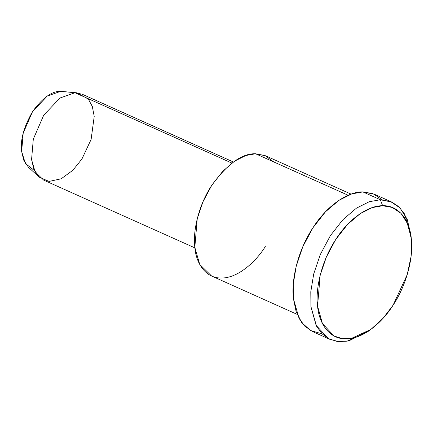 <?xml version="1.0" encoding="UTF-8"?>
<svg xmlns="http://www.w3.org/2000/svg" width="433" height="433" viewBox="0 0 433 433"><rect width="100%" height="100%" fill="white"/><g stroke="black" fill="none" stroke-linecap="round" stroke-linejoin="round"><path stroke-width="0.65" d="M411.35 239.124L410.982 235.346L407.199 219.271L399.935 207.835L390.523 201.524L380.358 199.743L382.642 205.751L392.168 207.418L400.996 213.334L407.799 224.056L411.35 239.124L411.041 256.645L407.22 274.663L393.088 305.178L383.189 318.163L370.875 329.421L351.58 338.335L342.286 338.633L334.06 335.997L322.417 323.543L317.562 306.007L320.155 275.345L326.314 257.153L335.77 239.444L347.564 224.413L360.202 213.653L372.223 207.607L382.642 205.751L380.358 199.743L369.246 201.729L356.424 208.176L342.947 219.655L330.363 235.682L320.279 254.577L313.709 273.981L310.791 291.782L310.943 306.683L316.122 325.389L328.539 338.676L337.312 341.491L347.228 341.172L367.806 331.662L370.875 329.421M76.95 92.824L60.696 91.331L74.958 92.738L60.696 91.331L47.235 96.072L32.578 111.546L23.209 133.088L21.65 151.48L23.734 160.183L28.475 167.279L39.159 177.129L33.888 169.249L31.571 159.577L33.303 139.139L43.711 115.2L60.003 98.01L74.958 92.738L76.95 92.824L88.337 99.087L92.316 106.491L94.215 116.412L91.119 139.431L81.924 159.025L72.804 170.326L61.161 178.797L49.021 181.432L39.159 177.129M34.51 170.656L25.368 163.447L21.65 151.48C20.135 140.211 23.777 126.896 32.578 111.546C42.71 97.728 52.084 90.99 60.696 91.331M233.382 161.996L82.07 94.172L74.958 92.738L60.003 98.01L43.711 115.2L33.303 139.139L31.571 159.577L35.078 171.782L43.571 180.058L194.882 247.887M74.958 92.738L231.888 163.084L74.958 92.738M265.315 246.572C255.632 262.181 237.598 278.165 221.572 278.018C205.366 278.516 195.997 262.836 194.823 247.34C192.804 232.456 197.794 206.449 211.818 185.216C227.585 163.723 242.166 153.239 255.562 153.769L265.012 155.55L273.634 161.872M351.087 194.125L265.516 155.772L255.562 153.769L348.159 195.272L255.562 153.769L245.841 155.507L234.621 161.141L222.827 171.192L211.818 185.216L202.99 201.746L197.242 218.725L194.823 247.34L199.732 264.428L211.618 276.016L297.184 314.374M322.141 333.87L310.51 330.536L301.687 322.542L296.091 311.414L293.46 298.846C291.155 281.834 296.854 252.114 312.88 227.85C328.593 203.218 349.875 191.364 362.876 191.911L372.921 193.643L382.247 199.781M369.365 330.493L349.047 340.787L339.088 341.669L330.135 339.456L322.325 334.054L316.55 326.211L310.943 306.683L310.791 291.782L313.709 273.981L320.279 254.577L330.363 235.682L342.947 219.655L356.424 208.176L369.246 201.729L380.358 199.743L391.735 202.032L398.788 206.709L404.747 214.254L411.144 237.284M391.735 202.032L374.253 194.195L362.876 191.911L380.358 199.743L362.876 191.911L351.764 193.892L338.947 200.338L325.464 211.818L312.88 227.85L302.797 246.74L296.226 266.143L293.309 283.945L293.46 298.846L299.068 318.374L304.848 326.217L312.653 331.618L330.135 339.456M382.642 205.751C370.453 205.242 350.497 216.348 335.77 239.444C320.745 262.192 315.397 290.056 317.562 306.007C318.818 322.607 328.858 339.407 346.221 338.871C363.395 339.028 382.712 321.908 393.088 305.178C404.016 289.087 413.932 261.175 411.301 238.615C409.153 215.71 395.177 204.971 382.642 205.751"/></g></svg>
